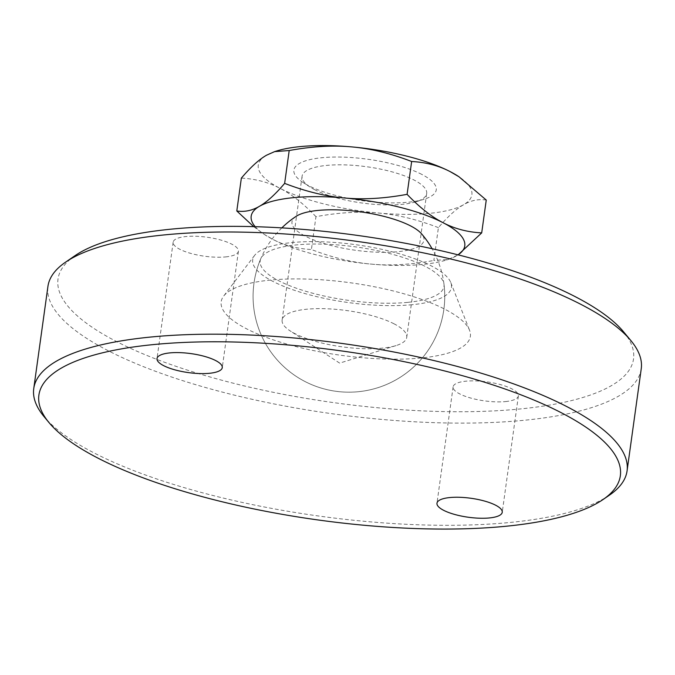 <?xml version="1.0" encoding="UTF-8"?>
<svg xmlns="http://www.w3.org/2000/svg" width="675" height="675" viewBox="0 0 675 675"><rect width="100%" height="100%" fill="white"/><g stroke="black" fill="none" stroke-linecap="round" stroke-linejoin="round"><path stroke-width="0.51" stroke-dasharray="3.38 2.53" d="M296.156 216.329A66.631 19.373 -172.1 0 0 305.362 236.191A66.631 19.373 -172.1 0 0 387.551 252.281A66.631 19.373 -172.1 0 0 421.478 233.727M394.099 323.848A62.893 18.284 -172.1 0 0 325.747 308.728A62.893 18.284 -172.1 0 0 282.133 320.051A62.893 18.284 -172.1 0 0 290.132 330.877A62.893 18.284 -172.1 0 0 294.764 333.551A62.893 18.284 -172.1 0 0 396.082 345.583A62.893 18.284 -172.1 0 0 406.73 337.34A62.893 18.284 -172.1 0 0 394.099 323.848M314.719 189.726A62.893 18.284 7.9 0 1 310.095 187.059A62.893 18.284 7.9 0 1 302.088 176.234A62.893 18.284 7.9 0 1 345.701 164.911A62.893 18.284 7.9 0 1 414.062 180.031A62.893 18.284 7.9 0 1 426.684 193.523A62.893 18.284 7.9 0 1 416.045 201.757A62.893 18.284 7.9 0 1 314.719 189.726M421.833 174.42A71.879 20.9 -172.1 0 0 325.932 157.385A71.879 20.9 -172.1 0 0 303.016 182.453A71.879 20.9 -172.1 0 0 308.306 185.507A71.879 20.9 -172.1 0 0 424.102 199.252A71.879 20.9 -172.1 0 0 421.833 174.42M486.253 200.053C478.55 198.838 470.998 200.391 463.598 204.719C456.216 208.912 447.82 216.548 438.404 227.635L433.848 260.474L448.428 259.402L458.106 254.846M438.404 227.635C417.352 219.527 397.373 214.658 378.447 213.03C359.547 211.267 338.715 212.49 315.959 216.675L311.403 249.514C332.454 257.622 352.434 262.491 371.36 264.119C390.26 265.882 411.092 264.659 433.848 260.474M315.959 216.675C303.463 203.631 291.457 194.164 279.923 188.274C268.414 182.258 255.555 178.875 241.355 178.124M253.682 226.648L264.119 234.284L272.835 239.363C284.344 245.388 297.202 248.771 311.403 249.514M276.522 151.023A107.823 31.345 -172.1 0 0 266.549 155.208A107.823 31.345 -172.1 0 0 279.923 188.274A107.823 31.345 -172.1 0 0 378.447 213.03A107.823 31.345 -172.1 0 0 463.598 204.719A107.823 31.345 -172.1 0 0 458.156 176.226M255.192 226.69A107.823 31.345 -172.1 0 0 264.904 234.79A107.823 31.345 -172.1 0 0 272.835 239.363A107.823 31.345 -172.1 0 0 371.36 264.119A107.823 31.345 -172.1 0 0 446.529 259.993A107.823 31.345 -172.1 0 0 456.511 255.808A107.823 31.345 -172.1 0 0 458.072 254.838M407.675 302.366A92.796 26.975 7.9 0 1 306.34 291.44A92.796 26.975 7.9 0 1 260.727 258.82A92.796 26.975 7.9 0 1 296.468 244.898A92.796 26.975 7.9 0 1 391.399 254.019A92.796 26.975 7.9 0 1 443.998 284.251A92.796 26.975 7.9 0 1 407.675 302.366M421.149 357.995A125.795 36.568 7.9 0 1 279.315 341.828A125.795 36.568 7.9 0 1 223.619 296.139A125.795 36.568 7.9 0 1 270.397 280.1A125.795 36.568 7.9 0 1 394.327 291.229A125.795 36.568 7.9 0 1 469.547 330.261A125.795 36.568 7.9 0 1 421.149 357.995M412.197 304.695A100.33 29.168 7.9 0 1 299.067 291.802A100.33 29.168 7.9 0 1 254.644 255.361A100.33 29.168 7.9 0 1 291.954 242.57A100.33 29.168 7.9 0 1 390.8 251.446A100.33 29.168 7.9 0 1 450.799 282.58A100.33 29.168 7.9 0 1 412.197 304.695M641.25 368.727A299.506 87.067 7.9 0 1 524.053 420.289A299.506 87.067 7.9 0 1 207.217 388.007A299.506 87.067 7.9 0 1 47.933 286.394M623.455 331.678A290.52 84.451 7.9 0 1 519.851 408.991A290.52 84.451 7.9 0 1 174.859 365.943A290.52 84.451 7.9 0 1 75.144 255.589M609.415 495.172A299.506 87.067 7.9 0 1 509.878 522.475A299.506 87.067 7.9 0 1 44.137 416.728M505.499 401.574A32.948 9.577 -172.1 0 0 518.383 395.904A32.948 9.577 -172.1 0 0 500.867 384.725A32.948 9.577 -172.1 0 0 466.012 381.173A32.948 9.577 -172.1 0 0 453.119 386.851A32.948 9.577 -172.1 0 0 470.644 398.022A32.948 9.577 -172.1 0 0 505.499 401.574M225.526 256.922A32.948 9.577 -172.1 0 0 238.418 251.243A32.948 9.577 -172.1 0 0 220.902 240.072A32.948 9.577 -172.1 0 0 186.047 236.52A32.948 9.577 -172.1 0 0 173.154 242.19A32.948 9.577 -172.1 0 0 190.679 253.37A32.948 9.577 -172.1 0 0 225.526 256.922M281.855 227.872A95.842 95.842 0 0 0 304.931 381.485A95.842 95.842 0 0 0 432.093 248.721M282.133 320.051L302.088 176.234M396.082 345.583L339.66 363.116L290.132 330.877M310.095 187.059L303.016 182.453M416.045 201.757L424.102 199.252M264.904 234.79L264.119 234.284M446.529 259.993L448.428 259.402M406.73 337.34L426.684 193.523M260.727 258.82A95.842 95.842 0 0 0 358.231 391.728A95.842 95.842 0 0 0 443.998 284.251M254.644 255.361L223.619 296.139M518.383 395.904L502.242 512.283M238.418 251.243L222.269 367.622M173.154 242.19L157.005 358.568M453.119 386.851L436.97 503.229M450.799 282.58L469.547 330.261"/><path stroke-width="1.01" d="M432.093 248.721A95.842 95.842 0 0 0 421.478 233.727A66.631 19.373 -172.1 0 0 410.602 225.914A66.631 19.373 -172.1 0 0 348.46 210.507A66.631 19.373 -172.1 0 0 296.156 216.329A95.842 95.842 0 0 0 281.855 227.872M236.798 210.971L241.355 178.124C250.771 167.046 259.166 159.401 266.549 155.208L274.632 151.613L289.204 150.542C311.96 146.357 332.792 145.133 351.692 146.897C370.617 148.525 390.597 153.394 411.649 161.502L407.093 194.341C384.337 198.526 363.504 199.749 344.604 197.986C325.679 196.357 305.699 191.489 284.648 183.381C275.231 194.468 266.836 202.103 259.453 206.297C252.053 210.625 244.502 212.178 236.798 210.971L253.682 226.648M289.204 150.542L284.648 183.381M411.649 161.502C425.849 162.245 438.708 165.628 450.217 171.653L458.932 176.732L486.253 200.053L481.697 232.892C467.497 232.141 454.646 228.757 443.129 222.742C431.595 216.852 419.588 207.385 407.093 194.341M458.106 254.846L481.697 232.892M458.932 176.732L458.156 176.226A107.823 31.345 -172.1 0 0 450.217 171.653A107.823 31.345 -172.1 0 0 351.692 146.897A107.823 31.345 -172.1 0 0 276.522 151.023L274.632 151.613M458.072 254.838A107.823 31.345 -172.1 0 0 443.129 222.742A107.823 31.345 -172.1 0 0 344.604 197.986A107.823 31.345 -172.1 0 0 259.453 206.297A107.823 31.345 -172.1 0 0 255.192 226.69M49.072 422.668L44.137 416.728A299.506 87.067 7.9 0 1 33.75 388.581L47.933 286.394A299.506 87.067 7.9 0 1 65.585 262.145A299.506 87.067 7.9 0 1 165.122 234.832A299.506 87.067 7.9 0 1 630.863 340.58A299.506 87.067 7.9 0 1 641.25 368.727L627.067 470.914A299.506 87.067 7.9 0 1 609.415 495.172L603.045 499.534A293.515 85.328 7.9 0 1 505.499 526.298A293.515 85.328 7.9 0 1 49.072 422.668A293.515 85.328 7.9 0 1 153.748 344.554A293.515 85.328 7.9 0 1 502.301 388.049A293.515 85.328 7.9 0 1 603.045 499.534M65.585 262.145L75.144 255.589A290.52 84.451 7.9 0 1 171.686 229.103A290.52 84.451 7.9 0 1 623.455 331.678L630.863 340.58M33.75 388.581A299.506 87.067 7.9 0 1 150.947 337.019A299.506 87.067 7.9 0 1 467.783 369.309A299.506 87.067 7.9 0 1 627.067 470.914M449.862 497.551A32.948 9.577 7.9 0 1 484.718 501.103A32.948 9.577 7.9 0 1 502.242 512.283A32.948 9.577 7.9 0 1 489.35 517.953A32.948 9.577 7.9 0 1 454.494 514.401A32.948 9.577 7.9 0 1 436.97 503.229A32.948 9.577 7.9 0 1 449.862 497.551M169.898 352.898A32.948 9.577 7.9 0 1 204.753 356.451A32.948 9.577 7.9 0 1 222.269 367.622A32.948 9.577 7.9 0 1 209.385 373.3A32.948 9.577 7.9 0 1 174.53 369.748A32.948 9.577 7.9 0 1 157.005 358.568A32.948 9.577 7.9 0 1 169.898 352.898"/></g></svg>
